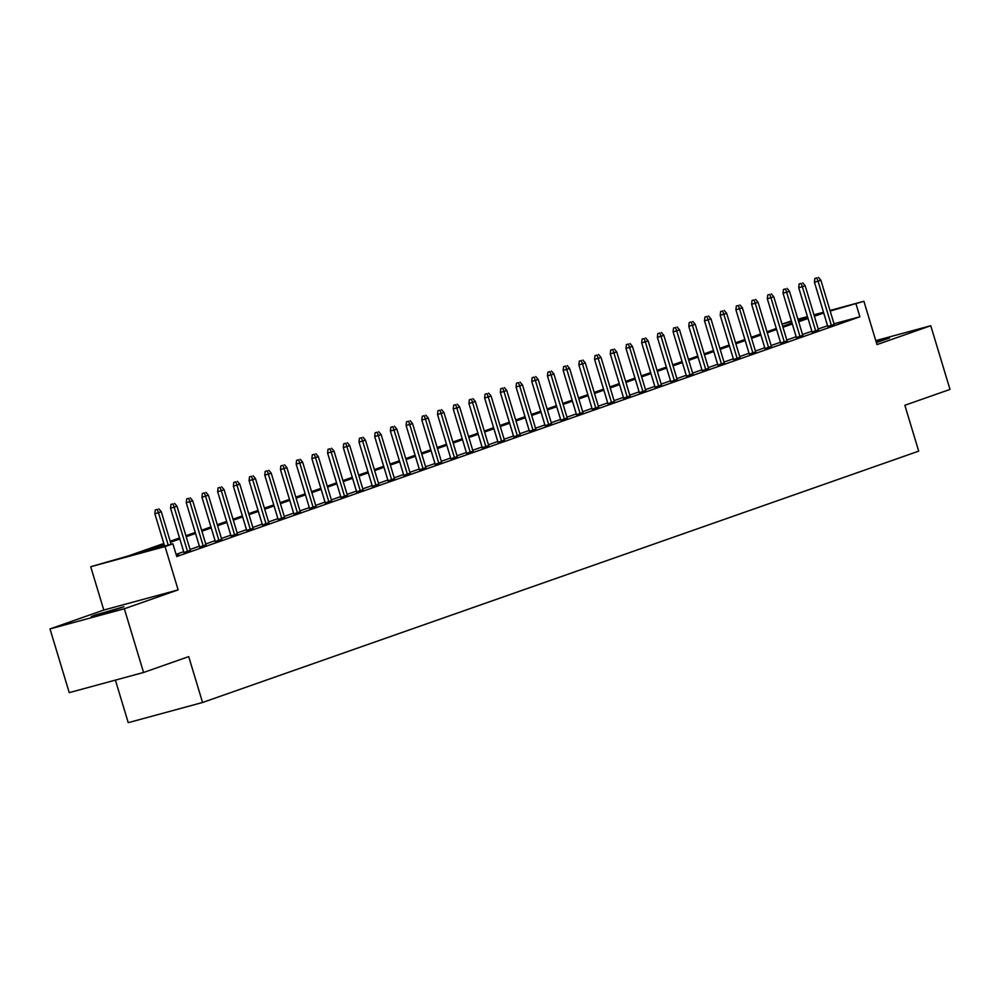 <?xml version="1.0" encoding="UTF-8"?>
<svg xmlns="http://www.w3.org/2000/svg" width="1000" height="1000" viewBox="0 0 1000 1000"><rect width="100%" height="100%" fill="white"/><g stroke="black" fill="none" stroke-linecap="round" stroke-linejoin="round"><path stroke-width="1.5" d="M876.375 342.625L889.5 338.038L876.038 341.488M94.725 615.175L91.263 616.613L102.35 613.862L123.9 606.75L94.725 615.175M791.562 321.525L782.025 324.113L791.4 320.95M115.388 680.113L128.238 722.663L202.562 702.487L918.7 451.138L904.85 405.275L950 389.425L930.763 325.725L875.775 340.637M202.562 702.487L188.713 656.625L143.562 672.475L69.237 692.638L50 628.925L124.338 608.763L178.125 589.888L165.037 546.562L90.712 566.725L128.7 555.8L163.825 543.475M178.125 589.888L103.787 610.05L50 628.925M103.787 610.05L90.712 566.725M143.562 672.475L124.338 608.763M827.8 326.475L834.188 324.312M812.1 331.987L818.487 329.825M796.388 337.5L802.775 335.337M780.688 343.013L787.075 340.85M764.987 348.525L771.363 346.362M749.275 354.038L755.662 351.875M733.575 359.55L739.963 357.388M717.875 365.062L724.25 362.9M702.163 370.575L708.55 368.413M686.462 376.087L692.85 373.925M670.75 381.6L677.138 379.438M655.05 387.113L661.438 384.95M639.35 392.625L645.725 390.462M623.638 398.137L630.025 395.975M607.938 403.65L614.325 401.488M592.238 409.162L598.612 407M576.525 414.675L582.913 412.512M560.825 420.188L567.212 418.025M545.112 425.7L551.5 423.537M529.412 431.213L535.8 429.038M513.713 436.725L520.087 434.55M498 442.238L504.387 440.062M482.3 447.75L488.688 445.575M466.6 453.263L472.975 451.087M450.887 458.775L457.275 456.6M435.188 464.275L441.575 462.113M419.475 469.787L425.863 467.625M403.775 475.3L410.163 473.137M388.075 480.812L394.45 478.65M372.362 486.325L378.75 484.162M356.662 491.838L363.05 489.675M340.962 497.35L347.337 495.188M325.25 502.863L331.637 500.7M309.55 508.375L315.938 506.213M293.837 513.888L300.225 511.725M278.137 519.4L284.525 517.238M262.438 524.913L268.825 522.75M246.725 530.425L253.113 528.263M231.025 535.938L237.413 533.775M215.325 541.45L221.7 539.288M199.613 546.962L206 544.8M183.912 552.475L190.3 550.312M164.125 544.487L142.762 551.987L172.9 543.812L176.737 556.55L859.887 316.775L834.025 323.787M827.575 325.725L818.238 329M811.862 331.238L802.525 334.513M796.162 336.737L786.825 340.025M780.462 342.25L771.112 345.538M764.75 347.762L755.413 351.05M749.05 353.275L739.712 356.562M733.35 358.787L724 362.075M717.638 364.3L708.3 367.587M701.938 369.812L692.6 373.1M686.225 375.325L676.888 378.6M670.525 380.838L661.188 384.113M654.825 386.35L645.475 389.625M639.113 391.863L629.775 395.138M623.413 397.375L614.075 400.65M607.712 402.887L598.362 406.163M592 408.4L582.663 411.675M576.3 413.913L566.962 417.188M560.588 419.425L551.25 422.7M544.888 424.938L535.55 428.212M529.188 430.45L519.837 433.725M513.475 435.962L504.137 439.237M497.775 441.475L488.438 444.75M482.075 446.987L472.725 450.262M466.362 452.5L457.025 455.775M450.662 458.013L441.325 461.287M434.95 463.525L425.613 466.8M419.25 469.038L409.913 472.312M403.55 474.55L394.2 477.825M387.837 480.062L378.5 483.338M372.137 485.575L362.8 488.85M356.438 491.087L347.088 494.363M340.725 496.587L331.388 499.875M325.025 502.1L315.688 505.387M309.312 507.612L299.975 510.9M293.612 513.125L284.275 516.413M277.913 518.638L268.575 521.925M262.2 524.15L252.862 527.438M246.5 529.663L237.162 532.95M230.8 535.175L221.45 538.45M215.087 540.688L205.75 543.962M199.387 546.2L190.05 549.475M183.688 551.712L176.088 554.375M176.425 555.5L178.663 554.712L176.375 555.337M830.013 310.475L863.9 301.275L876.975 344.6L930.763 325.725M863.9 301.275L830.188 311.05M859.887 316.775L856.05 304.037M172.9 543.812L165.037 546.562M797.9 319.188L807.45 316.588M813.95 314.825L823.5 312.238M807.625 317.175L798.075 319.762M170.188 541.237L179.525 537.962M185.888 535.725L195.238 532.45M201.6 530.212L210.938 526.938M217.3 524.7L226.637 521.425M233.012 519.188L242.35 515.913M248.713 513.675L258.05 510.4M264.413 508.162L273.762 504.888M280.125 502.65L289.462 499.375M295.825 497.137L305.163 493.862M311.525 491.625L320.875 488.35M327.238 486.112L336.575 482.837M342.938 480.6L352.275 477.325M358.65 475.087L367.987 471.812M374.35 469.575L383.688 466.3M390.05 464.062L399.387 460.788M405.763 458.562L415.1 455.275M421.463 453.05L430.8 449.762M437.163 447.537L446.512 444.25M452.875 442.025L462.212 438.738M468.575 436.512L477.912 433.225M484.275 431L493.625 427.713M499.988 425.487L509.325 422.2M515.688 419.975L525.025 416.7M531.4 414.462L540.737 411.188M547.1 408.95L556.438 405.675M562.8 403.438L572.15 400.163M578.513 397.925L587.85 394.65M594.212 392.413L603.55 389.137M609.913 386.9L619.263 383.625M625.625 381.388L634.963 378.113M641.325 375.875L650.662 372.6M657.038 370.363L666.375 367.088M672.738 364.85L682.075 361.575M688.438 359.338L697.788 356.062M704.15 353.825L713.487 350.55M719.85 348.312L729.188 345.037M735.55 342.8L744.9 339.525M751.263 337.287L760.6 334.012M766.963 331.775L776.3 328.5M782.675 326.262L792.013 322.987M798.375 320.75L807.712 317.475M823.725 312.975L814.388 316.262M808.025 318.488L798.675 321.763M792.312 324L782.975 327.275M776.612 329.513L767.275 332.788M760.913 335.025L751.562 338.3M745.2 340.538L735.863 343.812M729.5 346.05L720.163 349.325M713.787 351.562L704.45 354.837M698.088 357.075L688.75 360.35M682.387 362.587L673.037 365.863M666.675 368.1L657.337 371.375M650.975 373.612L641.637 376.887M635.275 379.125L625.925 382.4M619.562 384.637L610.225 387.912M603.862 390.15L594.525 393.425M588.15 395.662L578.812 398.938M572.45 401.175L563.112 404.45M556.75 406.688L547.4 409.963M541.038 412.2L531.7 415.475M525.337 417.713L516 420.988M509.637 423.225L500.288 426.5M493.925 428.738L484.588 432.013M478.225 434.237L468.888 437.525M462.512 439.75L453.175 443.038M446.812 445.262L437.475 448.55M431.112 450.775L421.763 454.062M415.4 456.287L406.062 459.575M399.7 461.8L390.363 465.087M384 467.312L374.65 470.6M368.288 472.825L358.95 476.112M352.587 478.338L343.25 481.613M336.875 483.85L327.537 487.125M321.175 489.363L311.837 492.638M305.475 494.875L296.137 498.15M289.762 500.387L280.425 503.663M274.062 505.9L264.725 509.175M258.363 511.413L249.013 514.688M242.65 516.925L233.312 520.2M226.95 522.438L217.613 525.712M211.25 527.95L201.9 531.225M195.538 533.462L186.2 536.737M179.838 538.975L170.5 542.25M157.275 509.4L155.262 509.95L157.275 509.4L158.45 512.712L161.275 511.725L171.112 544.3M168.225 545.075L158.45 512.712L154.838 513.7L164.6 546.062M155.262 509.95L154.838 513.7M161.275 511.725L158.85 508.85M172.975 503.888L170.975 504.438L172.975 503.888L174.15 507.2L176.988 506.213L190.387 550.6M187.562 551.6L174.15 507.2L170.538 508.188L184 552.762M170.975 504.438L170.538 508.188M176.988 506.213L174.55 503.338M188.688 498.375L186.675 498.925L188.688 498.375L189.862 501.688L192.688 500.7L206.088 545.087M203.263 546.087L189.862 501.688L186.25 502.675L199.7 547.25M186.675 498.925L186.25 502.675M192.688 500.7L190.25 497.825M204.387 492.863L202.375 493.413L204.387 492.863L205.562 496.175L208.388 495.188L221.788 539.575M218.962 540.575L205.562 496.175L201.95 497.163L215.413 541.75M202.375 493.413L201.95 497.163M208.388 495.188L205.963 492.312M220.1 487.35L218.088 487.9L220.1 487.35L221.275 490.675L224.1 489.675L237.5 534.062M234.675 535.062L221.275 490.675L217.65 491.65L231.112 536.237M218.088 487.9L217.65 491.65M224.1 489.675L221.663 486.8M235.8 481.838L233.787 482.388L235.8 481.838L236.975 485.163L239.8 484.162L253.2 528.55M250.375 529.55L236.975 485.163L233.363 486.138L246.812 530.725M233.787 482.388L233.363 486.138M239.8 484.162L237.375 481.287M251.5 476.325L249.5 476.875L251.5 476.325L252.675 479.65L255.5 478.65L268.913 523.038M266.075 524.038L252.675 479.65L249.062 480.625L262.525 525.212M249.5 476.875L249.062 480.625M255.5 478.65L253.075 475.775M267.213 470.812L265.2 471.362L267.213 470.812L268.387 474.137L271.212 473.137L284.613 517.525M281.788 518.525L268.387 474.137L264.762 475.112L278.225 519.7M265.2 471.362L264.762 475.112M271.212 473.137L268.775 470.262M282.913 465.3L280.9 465.85L282.913 465.3L284.088 468.625L286.913 467.625L300.312 512.013M297.488 513.013L284.088 468.625L280.475 469.6L293.938 514.188M280.9 465.85L280.475 469.6M286.913 467.625L284.488 464.75M298.612 459.787L296.613 460.337L298.612 459.787L299.788 463.113L302.625 462.113L316.025 506.5M313.2 507.5L299.788 463.113L296.175 464.087L309.637 508.675M296.613 460.337L296.175 464.087M302.625 462.113L300.188 459.237M314.325 454.275L312.312 454.825L314.325 454.275L315.5 457.6L318.325 456.6L331.725 501M328.9 501.987L315.5 457.6L311.875 458.575L325.337 503.162M312.312 454.825L311.875 458.575M318.325 456.6L315.887 453.725M330.025 448.775L328.013 449.312L330.025 448.775L331.2 452.088L334.025 451.087L347.425 495.487M344.6 496.475L331.2 452.088L327.587 453.062L341.05 497.65M328.013 449.312L327.587 453.062M334.025 451.087L331.6 448.212M345.725 443.263L343.725 443.8L345.725 443.263L346.912 446.575L349.738 445.575L363.137 489.975M360.312 490.962L346.912 446.575L343.288 447.55L356.75 492.137M343.725 443.8L343.288 447.55M349.738 445.575L347.3 442.7M361.438 437.75L359.425 438.288L361.438 437.75L362.612 441.062L365.438 440.062L378.837 484.462M376.012 485.45L362.612 441.062L359 442.038L372.45 486.625M359.425 438.288L359 442.038M365.438 440.062L363 437.188M377.137 432.238L375.138 432.775L377.137 432.238L378.312 435.55L381.138 434.55L394.55 478.95M391.712 479.938L378.312 435.55L374.7 436.525L388.162 481.112M375.138 432.775L374.7 436.525M381.138 434.55L378.713 431.688M392.85 426.725L390.838 427.262L392.85 426.725L394.025 430.037L396.85 429.05L410.25 473.438M407.425 474.425L394.025 430.037L390.4 431.012L403.862 475.6M390.838 427.262L390.4 431.012M396.85 429.05L394.412 426.175M408.55 421.213L406.538 421.75L408.55 421.213L409.725 424.525L412.55 423.537L425.95 467.925M423.125 468.913L409.725 424.525L406.112 425.5L419.575 470.087M406.538 421.75L406.112 425.5M412.55 423.537L410.125 420.662M424.25 415.7L422.25 416.238L424.25 415.7L425.425 419.012L428.263 418.025L441.662 462.413M438.837 463.4L425.425 419.012L421.812 419.988L435.275 464.575M422.25 416.238L421.812 419.988M428.263 418.025L425.825 415.15M439.963 410.188L437.95 410.725L439.963 410.188L441.138 413.5L443.963 412.512L457.362 456.9M454.538 457.887L441.138 413.5L437.512 414.475L450.975 459.062M437.95 410.725L437.512 414.475M443.963 412.512L441.525 409.637M455.662 404.675L453.65 405.213L455.662 404.675L456.838 407.987L459.663 407L473.062 451.388M470.238 452.375L456.838 407.987L453.225 408.963L466.688 453.55M453.65 405.213L453.225 408.963M459.663 407L457.238 404.125M471.362 399.162L469.363 399.7L471.362 399.162L472.55 402.475L475.375 401.488L488.775 445.875M485.95 446.863L472.55 402.475L468.925 403.462L482.388 448.038M469.363 399.7L468.925 403.462M475.375 401.488L472.938 398.612M487.075 393.65L485.062 394.188L487.075 393.65L488.25 396.962L491.075 395.975L504.475 440.363M501.65 441.35L488.25 396.962L484.637 397.95L498.088 442.525M485.062 394.188L484.637 397.95M491.075 395.975L488.638 393.1M502.775 388.137L500.763 388.688L502.775 388.137L503.95 391.45L506.775 390.462L520.188 434.85M517.35 435.838L503.95 391.45L500.337 392.438L513.8 437.013M500.763 388.688L500.337 392.438M506.775 390.462L504.35 387.587M518.488 382.625L516.475 383.175L518.488 382.625L519.663 385.938L522.487 384.95L535.887 429.338M533.062 430.325L519.663 385.938L516.038 386.925L529.5 431.5M516.475 383.175L516.038 386.925M522.487 384.95L520.05 382.075M534.188 377.113L532.175 377.663L534.188 377.113L535.363 380.425L538.188 379.438L551.587 423.825M548.763 424.812L535.363 380.425L531.75 381.413L545.212 425.988M532.175 377.663L531.75 381.413M538.188 379.438L535.763 376.562M549.888 371.6L547.888 372.15L549.888 371.6L551.062 374.913L553.9 373.925L567.3 418.312M564.475 419.3L551.062 374.913L547.45 375.9L560.913 420.475M547.888 372.15L547.45 375.9M553.9 373.925L551.462 371.05M565.6 366.087L563.587 366.637L565.6 366.087L566.775 369.4L569.6 368.413L583 412.8M580.175 413.787L566.775 369.4L563.15 370.387L576.613 414.963M563.587 366.637L563.15 370.387M569.6 368.413L567.163 365.538M581.3 360.575L579.288 361.125L581.3 360.575L582.475 363.888L585.3 362.9L598.7 407.287M595.875 408.275L582.475 363.888L578.862 364.875L592.325 409.45M579.288 361.125L578.862 364.875M585.3 362.9L582.875 360.025M597 355.062L595 355.613L597 355.062L598.175 358.375L601.013 357.388L614.412 401.775M611.587 402.775L598.175 358.375L594.562 359.363L608.025 403.938M595 355.613L594.562 359.363M601.013 357.388L598.575 354.513M612.712 349.55L610.7 350.1L612.712 349.55L613.888 352.863L616.712 351.875L630.112 396.262M627.288 397.262L613.888 352.863L610.275 353.85L623.725 398.425M610.7 350.1L610.275 353.85M616.712 351.875L614.275 349M628.413 344.038L626.4 344.588L628.413 344.038L629.587 347.35L632.413 346.362L645.825 390.75M642.987 391.75L629.587 347.35L625.975 348.338L639.438 392.912M626.4 344.588L625.975 348.338M632.413 346.362L629.987 343.488M644.125 338.525L642.113 339.075L644.125 338.525L645.3 341.838L648.125 340.85L661.525 385.238M658.7 386.238L645.3 341.838L641.675 342.825L655.138 387.4M642.113 339.075L641.675 342.825M648.125 340.85L645.688 337.975M659.825 333.013L657.812 333.562L659.825 333.013L661 336.325L663.825 335.337L677.225 379.725M674.4 380.725L661 336.325L657.387 337.312L670.837 381.9M657.812 333.562L657.387 337.312M663.825 335.337L661.4 332.463M675.525 327.5L673.525 328.05L675.525 327.5L676.7 330.812L679.525 329.825L692.938 374.212M690.113 375.213L676.7 330.812L673.088 331.8L686.55 376.388M673.525 328.05L673.088 331.8M679.525 329.825L677.1 326.95M691.237 321.987L689.225 322.537L691.237 321.987L692.412 325.312L695.238 324.312L708.637 368.7M705.812 369.7L692.412 325.312L688.787 326.287L702.25 370.875M689.225 322.537L688.787 326.287M695.238 324.312L692.8 321.438M706.938 316.475L704.925 317.025L706.938 316.475L708.112 319.8L710.938 318.8L724.338 363.188M721.513 364.188L708.112 319.8L704.5 320.775L717.962 365.363M704.925 317.025L704.5 320.775M710.938 318.8L708.512 315.925M722.638 310.963L720.638 311.512L722.638 310.963L723.812 314.288L726.65 313.288L740.05 357.675M737.225 358.675L723.812 314.288L720.2 315.262L733.662 359.85M720.638 311.512L720.2 315.262M726.65 313.288L724.212 310.413M738.35 305.45L736.338 306L738.35 305.45L739.525 308.775L742.35 307.775L755.75 352.163M752.925 353.162L739.525 308.775L735.913 309.75L749.362 354.338M736.338 306L735.913 309.75M742.35 307.775L739.912 304.9M754.05 299.938L752.038 300.487L754.05 299.938L755.225 303.263L758.05 302.262L771.462 346.65M768.625 347.65L755.225 303.263L751.612 304.237L765.075 348.825M752.038 300.487L751.612 304.237M758.05 302.262L755.625 299.387M769.762 294.425L767.75 294.975L769.762 294.425L770.938 297.75L773.763 296.75L787.163 341.15M784.338 342.137L770.938 297.75L767.312 298.725L780.775 343.312M767.75 294.975L767.312 298.725M773.763 296.75L771.325 293.875M785.462 288.925L783.45 289.462L785.462 288.925L786.637 292.238L789.463 291.238L802.862 335.637M800.037 336.625L786.637 292.238L783.025 293.212L796.475 337.8M783.45 289.462L783.025 293.212M789.463 291.238L787.038 288.363M801.162 283.412L799.163 283.95L801.162 283.412L802.337 286.725L805.163 285.725L818.575 330.125M815.738 331.112L802.337 286.725L798.725 287.7L812.188 332.287M799.163 283.95L798.725 287.7M805.163 285.725L802.738 282.85M816.875 277.9L814.862 278.438L816.875 277.9L818.05 281.212L820.875 280.212L834.275 324.613M831.45 325.6L818.05 281.212L814.425 282.188L827.887 326.775M814.862 278.438L814.425 282.188M820.875 280.212L818.438 277.337"/></g></svg>
